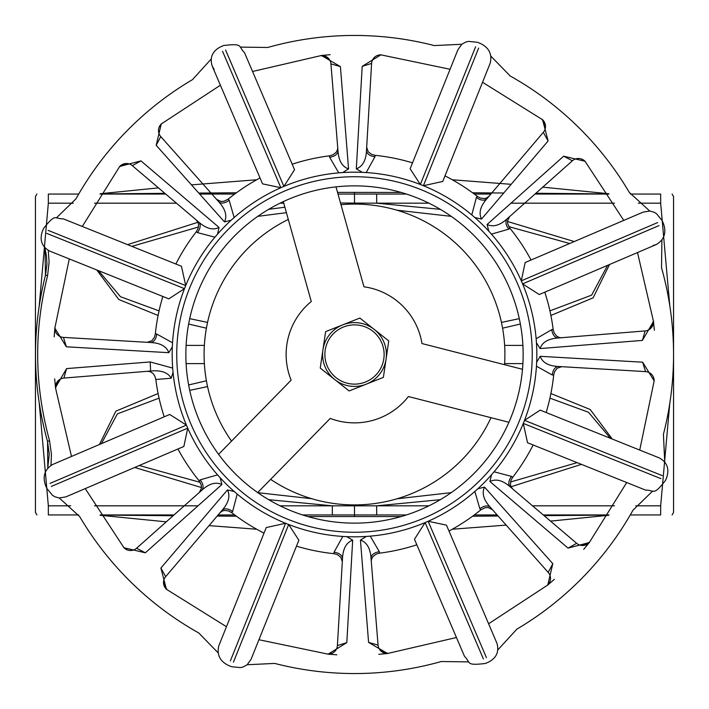 <?xml version="1.0" encoding="UTF-8"?>
<svg xmlns="http://www.w3.org/2000/svg" width="709" height="709" viewBox="0 0 709 709"><rect width="100%" height="100%" fill="white"/><g stroke="black" fill="none" stroke-linecap="round" stroke-linejoin="round"><path stroke-width="1.06" d="M475.065 472.416A168.645 168.645 0 0 1 236.584 475.065A168.645 168.645 0 0 1 233.935 236.584A168.645 168.645 0 0 1 472.416 233.935A168.645 168.645 0 0 1 475.065 472.416M283.316 201.622L311.278 301.529A68.365 68.365 0 0 0 291.133 380.175L218.594 454.345A168.645 168.645 0 0 0 257.695 492.587L330.234 418.416A68.365 68.365 0 0 0 408.419 396.535L508.92 422.272A168.645 168.645 0 0 0 522.489 369.292L421.988 343.555A68.365 68.365 0 0 0 363.947 286.791L335.986 186.875M484.841 481.978A182.31 182.31 0 0 0 342.651 172.571A182.31 182.31 0 0 0 234.236 491.523A182.31 182.31 0 0 0 484.841 481.978M258.927 639.731L328.125 654.159L346.807 642.638L352.683 540.178C346.32 542.491 342.926 548.677 342.5 558.736A9.12 5.947 3.4 0 0 334.01 552.284L333.93 553.676L337.271 554.553L340.754 557.159L342.323 561.732M334.01 552.284L342.793 536.447L346.71 536.66L352.683 540.178M346.807 642.638L337.395 645.562L342.456 559.357M371.277 561.413L371.445 559.445L372.845 556.68L376.071 554.172L379.492 553.171L379.377 551.779A9.12 5.947 -4.6 0 0 371.037 558.417C370.382 548.367 366.854 542.261 360.438 540.09L368.591 642.398L387.513 653.503L456.445 637.515M366.349 536.429L360.438 540.09M371.037 558.417L378.065 645.11A9.12 9.12 0 0 0 388.178 653.432L380.751 650.862M379.377 551.779L370.249 536.137M379.492 553.171A200.239 200.239 0 0 0 416.83 544.796M512.678 488.944L510.941 486.516L510.436 484.486L510.941 480.436L512.66 477.308L511.588 476.404A9.12 5.947 -49.6 0 0 510.391 487.003L510.941 487.464M491.523 474.764L489.937 481.535C495.999 478.531 502.814 480.356 510.391 487.003L576.656 543.324A9.12 9.12 0 0 0 589.684 542.066L582.621 545.496M511.588 476.404L494.076 471.804M552.284 374.99L536.447 366.207L536.66 362.29L540.178 356.317C542.491 362.68 548.677 366.074 558.736 366.5A9.12 5.947 -86.6 0 0 552.284 374.99L553.676 375.07L554.553 371.729L557.159 368.246L561.732 366.677M512.66 477.308A200.239 200.239 0 0 0 533.133 444.986M547.756 585.031L552.807 563.682L484.513 487.083C481.633 493.189 483.6 499.969 490.433 507.405L490.912 507.945L490.433 507.405A9.12 5.947 -41.6 0 0 479.869 508.84L480.791 509.886L484.947 507.768L488.084 507.52L492.427 509.647M474.862 491.434L479.869 508.84M484.513 487.083L477.777 488.82M552.807 563.682L548.217 572.402L490.433 507.405M639.731 450.073L654.159 380.875L642.638 362.193L540.178 356.317M642.638 362.193L645.562 371.605L559.357 366.544M623.769 220.393L585.04 161.262L563.682 156.193L572.402 160.783L507.405 218.567A9.12 5.947 -131.6 0 0 508.84 229.131L509.886 228.209L507.768 224.053L507.52 220.916L509.647 216.573M508.84 229.131L491.434 234.13L488.82 231.196M585.457 161.758A9.12 9.12 0 0 0 572.402 160.783L507.405 218.567C499.987 225.382 493.207 227.359 487.083 224.487L488.82 231.223M563.682 156.193L487.083 224.487M561.413 337.723L559.445 337.555L556.68 336.155L554.172 332.929L553.171 329.508L551.779 329.623A9.12 5.947 -94.6 0 0 558.417 337.963C548.367 338.618 542.261 342.146 540.09 348.562L642.398 340.409L653.503 321.487L637.515 252.555M536.429 342.651L540.09 348.562M558.417 337.963L645.11 330.935A9.12 9.12 0 0 0 653.432 320.822L650.862 328.249M551.779 329.623L536.137 338.751M553.171 329.508A200.239 200.239 0 0 0 544.796 292.17M488.944 196.322L486.516 198.059L484.486 198.564L480.436 198.059L477.308 196.34L476.404 197.412A9.12 5.947 -139.6 0 0 487.003 198.609C480.339 206.204 478.522 213.019 481.535 219.063L548.11 140.967L542.571 119.724L482.537 82.288M474.764 217.477L481.535 219.063M548.11 140.967L543.324 132.344L486.977 198.635L543.324 132.344A9.12 9.12 0 0 0 542.066 119.316L545.496 126.379M476.404 197.412L471.795 214.924M374.99 156.716L366.207 172.553L362.29 172.34L356.317 168.822C362.68 166.509 366.074 160.323 366.5 150.264A9.12 5.947 -176.6 0 0 374.99 156.716L375.07 155.324L371.729 154.447L368.246 151.841L366.677 147.268M477.308 196.34A200.239 200.239 0 0 0 444.986 175.867M366.5 150.264L371.605 63.438L362.193 66.362L356.317 168.822M337.723 147.587L337.555 149.555L336.155 152.32L332.929 154.828L329.508 155.829L329.623 157.221A9.12 5.947 175.4 0 0 337.963 150.583C338.618 160.633 342.146 166.739 348.562 168.91L340.409 66.611L321.487 55.497L252.555 71.485M342.651 172.571L348.562 168.91M340.409 66.611L330.935 63.89L337.963 150.609L330.935 63.89A9.12 9.12 0 0 0 320.822 55.568L328.249 58.138M329.623 157.221L338.751 172.863M220.393 85.231L161.262 123.96L156.193 145.318L160.783 136.598L218.567 201.595A9.12 5.947 138.4 0 0 229.131 200.16L234.13 217.566L231.196 220.18M329.508 155.829A200.239 200.239 0 0 0 292.17 164.204M229.131 200.16L228.209 199.114L224.053 201.232L220.916 201.48L216.573 199.353M161.758 123.543A9.12 9.12 0 0 0 160.783 136.598L218.567 201.595C225.382 209.013 227.359 215.793 224.487 221.917L231.223 220.18M156.193 145.31L224.487 221.917M217.477 234.236L219.063 227.465L140.958 160.89L132.344 165.676A9.12 9.12 0 0 0 119.316 166.934L126.379 163.504M140.967 160.89L119.732 166.42L82.288 226.463M119.732 166.411L119.316 166.934M219.063 227.465C213.001 230.469 206.186 228.644 198.609 221.997L198.059 221.536M132.344 165.676L198.609 221.997A9.12 5.947 130.4 0 1 197.412 232.596L214.924 237.196M159.082 127.301L161.723 123.57M362.193 66.362L380.875 54.841L450.073 69.269M626.712 482.537L589.276 542.571L568.033 548.11L576.656 543.324M547.738 585.04L488.607 623.769M226.463 626.712L166.429 589.276L160.89 568.033L165.676 576.656A9.12 9.12 0 0 0 166.934 589.684L163.504 582.621M166.411 589.268L166.934 589.684M123.543 547.242A9.12 9.12 0 0 0 136.598 548.217L145.318 552.807L123.96 547.747L85.231 488.607M71.485 456.445L55.568 388.178L58.138 380.751M54.894 327.478L54.203 336.855L54.894 327.478A9.12 9.12 0 0 0 63.438 337.395L66.362 346.807L54.841 328.134L69.269 258.927M381.522 54.894A9.12 9.12 0 0 0 371.605 63.438M581.699 159.082L585.43 161.723M645.11 330.935L642.389 340.409M654.106 381.522A9.12 9.12 0 0 0 645.562 371.605M653.335 376.966L654.106 381.477M547.242 585.457L554.367 579.324L547.242 585.457A9.12 9.12 0 0 0 548.217 572.402M549.927 581.699L547.277 585.43M489.937 481.535L568.042 548.11M378.065 645.11L368.591 642.389M327.478 654.106L336.855 654.797L327.478 654.106A9.12 9.12 0 0 0 337.395 645.562M332.034 653.335L327.523 654.106M234.236 491.523L227.465 489.937L160.89 568.042M227.465 489.937C230.469 495.999 228.644 502.814 221.997 510.391L221.536 510.941M165.676 576.656L221.997 510.391A9.12 5.947 40.4 0 1 232.596 511.588L237.196 494.076M127.301 549.918L123.57 547.277M63.89 378.065L150.583 371.037L150.184 361.936L66.602 368.591L63.89 378.065A9.12 9.12 0 0 0 55.568 388.178L54.664 378.819L55.568 388.178M66.611 368.591L55.497 387.513M66.362 346.807L168.822 352.683C166.509 346.32 160.323 342.926 150.264 342.5A9.12 5.947 93.4 0 0 156.716 334.01L155.324 333.93L154.447 337.271L151.841 340.754L147.268 342.323M156.716 334.01L172.553 342.793L172.34 346.71L168.822 352.683M149.643 342.456L63.438 337.395M145.318 552.807L221.917 484.513C215.793 481.641 209.013 483.618 201.595 490.433A9.12 5.947 48.4 0 0 200.16 479.869L199.114 480.791L201.232 484.947L201.48 488.084L199.353 492.427M200.16 479.869L217.566 474.87L220.18 477.804M221.917 484.513L220.18 477.777M201.595 490.433L136.598 548.217L201.604 490.424M196.322 220.056L198.059 222.484L198.564 224.514L198.059 228.564L196.34 231.692L197.412 232.596M196.34 231.692A200.239 200.239 0 0 0 175.867 264.014M220.056 512.678L222.484 510.941L224.514 510.436L228.564 510.941L231.692 512.66L232.596 511.588M231.692 512.66A200.239 200.239 0 0 0 264.014 533.133M516.542 629.344L516.958 629.096A319.05 319.05 0 0 0 632.951 510.258L652.652 491.053M663.42 434.262L664.732 461.789M663.509 433.899L663.544 433.793A319.05 319.05 0 0 0 661.524 267.745L661.887 240.236M629.344 192.458L649.736 210.998M629.096 192.042A319.05 319.05 0 0 0 510.258 76.049L491.053 56.348M434.262 45.58L461.789 44.268M433.793 45.456A319.05 319.05 0 0 0 267.745 47.476L240.236 47.113M192.458 79.656L210.998 59.264M192.042 79.904A319.05 319.05 0 0 0 76.049 198.742L56.348 217.947M44.995 248.017L45.473 275.145C31.55 330.713 32.224 386.104 47.494 441.326L49.577 440.732C34.422 385.891 33.748 330.873 47.583 275.686L49.098 262.224L48.265 250.41M51.411 454.15L49.533 440.741M50.986 465.361L51.456 454.159M79.656 516.542L59.264 498.002M79.904 516.958A319.05 319.05 0 0 0 198.742 632.951L217.947 652.652M274.738 663.42L247.211 664.732M275.101 663.509L275.207 663.544A319.05 319.05 0 0 0 441.255 661.524L468.764 661.887M516.861 629.149L498.002 649.736M172.828 369.814L172.677 368.086L150.184 361.936M330.181 54.664L320.822 55.568L330.181 54.664M654.336 330.181L653.432 320.822L654.336 330.181M583.711 549.324L589.684 542.066L583.711 549.324M378.819 654.336L388.178 653.432L378.819 654.336M173.058 372.349L171.206 378.225C167.882 372.402 161.005 370.001 150.583 371.037M147.587 371.277L150.53 371.773L153.126 373.572L154.828 376.071L155.829 379.492L171.206 378.225M47.556 441.574L47.804 467.913M155.829 379.492A200.239 200.239 0 0 0 164.204 416.83M212.168 65.972L262.543 183.861L280.844 187.725L283.884 186.414L225.604 50.038M283.884 186.414L294.536 169.735L244.525 52.705M280.844 187.725L222.564 51.332M457.872 49.834L410.13 168.813L420.348 184.482L423.415 185.714L478.646 48.07M423.415 185.714L442.744 181.451L490.141 63.34M420.348 184.482L475.579 46.838M643.028 212.168L525.139 262.543L521.275 280.844L522.586 283.884L658.962 225.604M522.586 283.884L539.265 294.536L656.295 244.525M521.275 280.844L657.668 222.564M659.166 457.872L540.187 410.13L524.518 420.348L523.286 423.415L660.93 478.646M523.286 423.415L527.549 442.744L645.66 490.141M524.518 420.348L662.162 475.579M496.832 643.028L446.457 525.139L428.156 521.275L425.116 522.586L483.396 658.962M425.116 522.586L414.464 539.265L464.475 656.295M428.156 521.275L486.436 657.668M251.128 659.166L298.87 540.187L288.652 524.518L285.585 523.286L230.354 660.93M285.585 523.286L266.256 527.549L218.859 645.66M288.652 524.518L233.421 662.162M65.972 496.832L183.861 446.457L187.725 428.156L186.414 425.116L50.038 483.396M186.414 425.116L169.735 414.464L52.705 464.475M187.725 428.156L51.332 486.436M260.017 177.95A200.239 200.239 0 0 0 228.209 199.114M412.523 162.848A200.239 200.239 0 0 0 375.07 155.324M531.05 260.017A200.239 200.239 0 0 0 509.886 228.209M546.152 412.523A200.239 200.239 0 0 0 553.676 375.07M448.983 531.05A200.239 200.239 0 0 0 480.791 509.886M296.477 546.152A200.239 200.239 0 0 0 333.93 553.676M45.536 274.897L46.945 263.961L46.413 255.719L44.915 247.928M177.95 448.983A200.239 200.239 0 0 0 199.114 480.791M49.834 251.128L168.813 298.87L184.482 288.652L185.714 285.585L48.07 230.354M185.714 285.585L181.451 266.256L63.34 218.859M184.482 288.652L46.838 233.421M162.848 296.477A200.239 200.239 0 0 0 155.324 333.93M288.297 219.444A150.405 150.405 0 0 0 231.533 441.113M270.634 479.364A150.405 150.405 0 0 0 490.991 417.681M504.56 364.701A150.405 150.405 0 0 0 340.967 204.697M268.693 499.677L332.326 505.818L332.326 514.938L302.539 514.938L376.674 514.938L376.674 505.818L280.055 505.818M311.8 498.719L257.837 492.684M200.177 482.359L139.301 465.503M101.405 443.666L117.366 413.87L159.073 398.139M189.711 390.349L207.551 386.591M39.243 403.341L48.336 505.818L48.336 514.938L78.637 514.938M78.726 194.062L48.336 194.062L48.336 203.182L39.234 305.632M207.551 322.409L189.711 318.651M159.073 310.861L120.495 296.734L98.542 270.67M131.874 246.36L198.476 227.004M257.784 216.351L286.409 212.673M340.497 203.013L376.674 203.182L376.674 194.062L337.989 194.062M396.978 210.21L451.216 216.351M508.823 226.632L569.681 243.506M607.586 265.343L591.634 295.139L549.927 310.87M519.289 318.651L501.449 322.409M100.04 514.938L174.024 514.938L100.04 514.938M218.133 514.938L234.688 514.938L218.133 514.938M630.274 514.938L660.664 514.938L660.664 505.818L635.778 505.818M376.674 514.938L406.461 514.938M474.312 514.938L497.124 514.938M543.254 514.938L608.96 514.938M549.927 398.139L588.505 412.266L610.449 438.33M577.126 462.64L510.524 481.996M451.216 492.649L396.969 498.79M669.775 403.448L660.664 505.818M660.664 514.938C676.031 514.938 676.031 514.938 660.664 514.938C676.031 514.938 676.031 514.938 660.664 514.938M672.088 514.938L673.55 512.412L673.55 196.588L672.088 194.062M638.313 203.182L660.664 203.182L660.664 194.062C676.031 194.062 676.031 194.062 660.664 194.062C676.031 194.062 676.031 194.062 660.664 194.062L630.363 194.062M660.664 203.182L669.775 305.552M100.111 515.062L173.12 515.744M217.167 516.072L236.398 516.205M307.803 516.551L401.197 516.542M472.602 516.205L498.099 516.028M544.122 515.673L608.889 515.062M48.336 514.938C32.968 514.938 32.968 514.938 48.336 514.938C32.968 514.938 32.968 514.938 48.336 514.938M234.688 194.062L199.672 194.062M165.746 194.062L100.04 194.062M608.96 194.062L534.976 194.062M490.867 194.062L474.312 194.062M406.461 194.062L376.674 194.062M401.197 192.449L337.519 192.387M236.398 192.795L198.777 193.061M164.878 193.327L100.111 193.938M608.889 193.938L535.88 193.256M503.727 193.008L472.602 192.795M48.336 194.062C32.968 194.062 32.968 194.062 48.336 194.062C32.968 194.062 32.968 194.062 48.336 194.062M36.912 514.938L35.45 512.412L35.45 196.588L36.912 194.062M320.255 368.077L322.932 349.856A31.905 31.905 0 0 0 334.692 379.519L320.255 368.077M366.261 384.154L349.138 390.951L334.692 379.519A31.905 31.905 0 0 0 386.068 359.144L383.383 377.365L366.261 384.154M325.617 331.635L342.739 324.846A31.905 31.905 0 0 0 322.932 349.856L325.617 331.635M359.862 318.049L374.308 329.481A31.905 31.905 0 0 0 342.739 324.846L359.862 318.049M374.308 329.481L388.745 340.923L386.068 359.144A31.905 31.905 0 0 0 374.308 329.481M331.271 336.11A29.627 29.627 0 0 0 336.11 377.729A29.627 29.627 0 0 0 377.729 372.89A29.627 29.627 0 0 0 372.89 331.271A29.627 29.627 0 0 0 331.271 336.11A29.627 29.627 0 0 0 336.11 377.729A29.627 29.627 0 0 0 377.729 372.89A29.627 29.627 0 0 0 372.89 331.271A29.627 29.627 0 0 0 331.271 336.11M481.579 478.788A177.755 177.755 0 0 0 398.6 182.302A177.755 177.755 0 0 0 183.321 402.411A177.755 177.755 0 0 0 481.579 478.788M47.583 275.686L45.473 275.145M206.408 380.804L188.629 384.943M158.098 393.53L115.886 411.149L99.437 444.499M134.71 467.461L201.516 487.553M354.5 516.622L354.5 504.905M186.104 363.62L204.369 363.62M197.997 505.818L94.51 505.818M70.687 505.818L48.336 505.818M204.369 345.38L186.104 345.38M284.885 207.232L268.702 209.315M197.962 222.272L127.585 244.64M96.743 269.952L118.793 299.499L158.098 315.47M188.629 324.048L206.408 328.196M48.336 203.182L73.222 203.182M94.51 203.182L176.47 203.182M280.055 203.182L283.751 203.182M354.5 204.095L354.5 192.378M614.49 505.818L532.53 505.818M428.945 505.818L376.674 505.818L440.298 499.685M511.038 486.737L581.415 464.36M612.257 439.048L590.207 409.501L550.902 393.53M504.631 363.62L522.896 363.62M522.896 345.38L504.631 345.38M502.592 328.178L520.371 324.04M550.893 315.452L593.105 297.851L609.545 264.501M574.263 241.547L507.476 221.474M440.342 209.341L376.674 203.182L428.945 203.182M511.003 203.182L614.49 203.182M47.494 441.326L49.258 454.23L47.733 468.002M214.127 69.402L212.115 65.857C209.651 57.34 212.487 50.995 220.632 46.812L223.681 45.518C244.153 43.063 237.994 46.643 244.49 52.617L244.49 52.626M457.925 49.719L461.86 44.206L465.848 42.017L468.498 41.388L477.405 42.274L480.472 43.515C489.095 47.707 492.33 54.292 490.176 63.252M643.143 212.115L649.825 211.007L654.194 212.275L656.516 213.71L662.188 220.632L663.482 223.681C666.611 232.738 664.244 239.677 656.383 244.49L653.016 245.527M659.281 457.925L659.281 457.925C667.045 462.197 669.526 468.693 666.726 477.405L665.485 480.472C652.75 496.69 654.567 489.804 645.748 490.176M496.885 643.143L496.885 643.143C499.349 651.66 496.513 658.005 488.368 662.188L485.319 663.482C464.847 665.937 471.006 662.357 464.51 656.383M251.075 659.281L247.14 664.794L243.152 666.983L240.502 667.612L231.595 666.726L228.528 665.485C219.905 661.293 216.67 654.708 218.824 645.748M65.857 496.885L59.175 497.993L54.806 496.725L52.484 495.29L46.812 488.368L45.518 485.319C42.389 476.262 44.756 469.323 52.617 464.51M49.719 251.075L49.719 251.075C41.955 246.803 39.474 240.307 42.274 231.595L43.515 228.528C56.25 212.31 54.433 219.196 63.252 218.824M100.253 193.725L158.479 187.885M191.483 184.872L256.702 179.767M100.253 515.275L166.26 521.842M209.049 525.626L256.702 529.233M608.747 515.275L550.521 521.115M506.164 525.103L452.298 529.233M608.747 193.725L542.74 187.158M511.136 184.322L452.298 179.767"/></g></svg>
